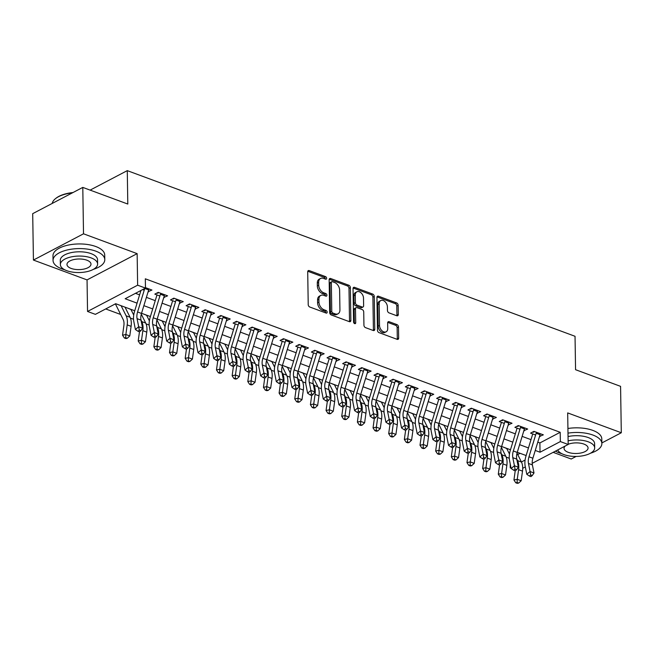 <?xml version="1.0" encoding="UTF-8"?>
<svg xmlns="http://www.w3.org/2000/svg" width="654" height="654" viewBox="0 0 654 654"><rect width="100%" height="100%" fill="white"/><g stroke="black" fill="none" stroke-linecap="round" stroke-linejoin="round"><path stroke-width="0.98" d="M326.64 278.293A1.422 0.956 62.3 0 0 325.545 276.626L309.219 270.584A2.036 1.373 62.3 0 0 308.304 270.609A2.036 1.373 62.3 0 0 307.707 271.835L308.222 304.633A2.036 1.373 62.3 0 0 309.792 307.02L326.117 313.062A1.422 0.956 62.3 0 0 326.763 313.045A1.422 0.956 62.3 0 0 327.172 312.187A1.422 0.956 62.3 0 0 326.076 310.511L323.967 309.726A6.499 4.382 62.3 0 1 318.956 302.083L318.915 299.344A6.499 4.382 62.3 0 1 320.812 295.412A6.499 4.382 62.3 0 1 323.738 295.338L325.856 296.115A1.422 0.956 62.3 0 0 326.493 296.107A1.422 0.956 62.3 0 0 326.91 295.24A1.422 0.956 62.3 0 0 325.815 293.564L323.697 292.788A6.499 4.382 62.3 0 1 318.694 285.136L318.645 282.405A6.499 4.382 62.3 0 1 320.55 278.465A6.499 4.382 62.3 0 1 323.477 278.391L325.586 279.176A1.422 0.956 62.3 0 0 326.223 279.16A1.422 0.956 62.3 0 0 326.64 278.293M325.291 279.062A1.422 0.956 62.3 0 0 325.291 279.005A1.422 0.956 62.3 0 0 324.196 277.337L307.862 271.296A2.036 1.373 62.3 0 0 307.789 271.263M325.823 312.955A1.422 0.956 62.3 0 0 325.823 312.898A1.422 0.956 62.3 0 0 324.727 311.222L322.61 310.437L323.967 309.726M325.553 296.009A1.422 0.956 62.3 0 0 325.553 295.951A1.422 0.956 62.3 0 0 324.458 294.275L322.348 293.499L323.697 292.788M396.782 315.751A2.036 1.373 62.3 0 0 397.697 315.727A2.036 1.373 62.3 0 0 398.294 314.492L398.147 305.295A2.036 1.373 62.3 0 0 396.586 302.9L378.445 296.197A2.036 1.373 62.3 0 0 377.53 296.213A2.036 1.373 62.3 0 0 376.941 297.447L377.456 330.245A2.036 1.373 62.3 0 0 379.018 332.633L397.158 339.344A2.036 1.373 62.3 0 0 398.065 339.32A2.036 1.373 62.3 0 0 398.662 338.085L398.49 326.975A2.036 1.373 62.3 0 0 396.921 324.58L389.163 321.711A2.036 1.373 62.3 0 0 388.247 321.735A2.036 1.373 62.3 0 0 387.65 322.97L387.74 328.48A5.436 3.662 62.3 0 1 386.154 331.774A5.436 3.662 62.3 0 1 381.854 330.638A5.436 3.662 62.3 0 1 379.516 325.439L379.181 303.848A5.436 3.662 62.3 0 1 380.767 300.554A5.436 3.662 62.3 0 1 385.059 301.69A5.436 3.662 62.3 0 1 387.405 306.889L387.454 310.487A2.036 1.373 62.3 0 0 389.024 312.874L396.782 315.751M537.792 442.161L539.893 442.938L560.2 432.294L560.347 441.573L568.171 444.467L532.201 463.334M82.788 187.404L83.516 233.805L33.428 260.063L32.7 213.662L82.788 187.404L127.8 204.048L127.277 170.637L575.038 336.287L575.561 369.698L620.572 386.351L621.3 432.752L567.68 412.911L568.171 444.467M33.428 260.063L87.047 279.904L137.144 253.638L83.516 233.805M137.144 253.638L137.634 285.193L145.466 288.095L125.159 298.739L137.062 303.145M560.2 432.294L145.319 278.808L145.466 288.095M350.356 287.613A2.036 1.373 62.3 0 0 348.786 285.226L330.654 278.514A2.036 1.373 62.3 0 0 329.739 278.539A2.036 1.373 62.3 0 0 329.15 279.765L329.665 312.563A2.036 1.373 62.3 0 0 331.226 314.95L349.359 321.662A2.036 1.373 62.3 0 0 350.274 321.637A2.036 1.373 62.3 0 0 350.871 320.411L350.356 287.613L348.999 288.324A2.036 1.373 62.3 0 0 347.438 285.929L329.305 279.225A2.036 1.373 62.3 0 0 329.224 279.201M354.55 287.351L372.682 294.063A2.036 1.373 62.3 0 1 374.252 296.45L374.767 329.248A2.036 1.373 62.3 0 1 374.17 330.483A2.036 1.373 62.3 0 1 373.254 330.499L365.496 327.629A2.036 1.373 62.3 0 1 363.935 325.242L363.722 311.942A2.036 1.373 62.3 0 0 362.161 309.546L357.01 307.642A2.036 1.373 62.3 0 0 356.095 307.666A2.036 1.373 62.3 0 0 355.498 308.901L355.719 322.749A1.422 0.956 62.3 0 1 355.302 323.607A1.422 0.956 62.3 0 1 354.182 323.313A1.422 0.956 62.3 0 1 353.569 321.948L353.046 288.61A2.036 1.373 62.3 0 1 353.634 287.376A2.036 1.373 62.3 0 1 354.55 287.351L353.201 288.062L371.333 294.774L372.682 294.063M553.17 452.339L571.212 459.018L576.133 456.435M601.852 442.946L621.3 432.752M503.662 447.238L506.711 448.521M488.007 441.442L491.056 442.725M472.351 435.654L475.401 436.937M456.696 429.858L459.746 431.149M441.033 424.07L444.091 425.353M425.378 418.282L428.435 419.566M409.723 412.486L412.772 413.769M394.068 406.698L397.117 407.982M378.413 400.902L381.462 402.185M362.757 395.114L365.807 396.398M347.102 389.318L350.152 390.601M331.447 383.53L334.496 384.814M315.792 377.734L318.841 379.018M300.137 371.946L303.186 373.23M284.474 366.15L287.531 367.434M268.819 360.362L271.876 361.646M253.163 354.566L256.213 355.85M237.508 348.778L240.558 350.062M221.853 342.982L224.902 344.266M206.198 337.194L209.247 338.478M190.543 331.398L193.592 332.682M174.888 325.61L177.937 326.894M159.233 319.814L162.282 321.106M143.578 314.026L146.627 315.31M127.914 308.238L130.972 309.522M148.139 291.659L151.941 290.041L145.458 287.637M163.794 297.447L167.596 295.829L158.203 292.354L154.818 294.128L159.878 296M179.449 303.243L183.251 301.625L173.858 298.15L170.473 299.924L175.534 301.796M195.105 309.031L198.906 307.413L189.513 303.938L186.128 305.712L191.189 307.584M210.76 314.827L214.569 313.209L205.168 309.734L201.784 311.508L206.844 313.38M226.415 320.615L230.224 318.997L220.831 315.522L217.447 317.296L222.499 319.168M242.07 326.411L245.879 324.793L236.486 321.31L233.102 323.092L238.162 324.956M257.725 332.199L261.535 330.581L252.142 327.106L248.757 328.88L253.817 330.752M273.388 337.995L277.19 336.377L267.797 332.894L264.412 334.668L269.473 336.54M289.043 343.783L292.845 342.165L283.452 338.69L280.067 340.464L285.128 342.336M304.699 349.579L308.5 347.953L299.107 344.478L295.722 346.252L300.783 348.124M320.354 355.367L324.155 353.749L314.762 350.274L311.378 352.048L316.438 353.92M336.009 361.155L339.81 359.536L330.417 356.062L327.033 357.836L332.093 359.708M351.664 366.951L355.465 365.333L346.072 361.858L342.688 363.632L347.748 365.504M367.319 372.739L371.129 371.12L361.727 367.646L358.343 369.42L363.403 371.292M382.974 378.535L386.784 376.917L377.391 373.442L374.006 375.216L379.058 377.088M398.629 384.323L402.439 382.704L393.046 379.23L389.661 381.004L394.722 382.876M414.284 390.119L418.094 388.501L408.701 385.026L405.317 386.8L410.377 388.672M429.948 395.907L433.749 394.288L424.356 390.814L420.972 392.588L426.032 394.46M445.603 401.703L449.404 400.084L440.011 396.61L436.627 398.384L441.687 400.256M461.258 407.491L465.059 405.872L455.666 402.398L452.282 404.172L457.342 406.044M476.913 413.287L480.715 411.668L471.321 408.194L467.937 409.968L472.997 411.84M492.568 419.075L496.37 417.456L486.977 413.982L483.592 415.756L488.652 417.628M508.223 424.871L512.025 423.252L502.632 419.778L499.247 421.552L504.308 423.424M523.879 430.659L527.688 429.04L518.287 425.566L514.902 427.34L519.963 429.212M135.476 293.327L139.596 294.856M146.398 297.366L155.251 300.644M162.053 303.162L170.907 306.44M177.708 308.95L186.562 312.228M193.363 314.746L202.217 318.024M209.018 320.534L217.88 323.812M224.674 326.33L233.535 329.608M240.329 332.118L249.19 335.396M255.984 337.914L264.845 341.192M271.639 343.702L280.501 346.98M287.294 349.498L296.156 352.768M302.957 355.286L311.811 358.564M318.612 361.082L327.466 364.352M334.268 366.869L343.121 370.148M349.923 372.666L358.776 375.936M365.578 378.453L374.44 381.732M381.233 384.241L390.095 387.52M396.888 390.037L405.75 393.316M412.543 395.825L421.405 399.103M428.198 401.621L437.06 404.9M443.853 407.409L452.715 410.687M459.517 413.205L468.37 416.484M475.172 418.993L484.025 422.271M490.827 424.789L499.681 428.068M506.482 430.577L515.336 433.855M522.137 436.373L530.999 439.651M142.58 289.599L144.223 290.212M539.534 436.455L543.343 434.836L533.95 431.354L530.566 433.136L535.618 435M105.695 308.941L120.663 314.484M130.416 318.089L133.514 319.242M146.071 323.885L149.169 325.03M161.726 329.673L164.833 330.818M177.389 335.469L180.488 336.614M193.044 341.257L196.143 342.402M208.7 347.053L211.798 348.198M224.355 352.841L227.453 353.986M240.01 358.637L243.108 359.782M255.665 364.425L258.763 365.57M271.32 370.221L274.418 371.366M286.975 376.009L290.074 377.154M302.63 381.797L305.729 382.95M318.285 387.593L321.392 388.738M333.949 393.381L337.047 394.534M349.604 399.177L352.702 400.322M365.259 404.965L368.357 406.118M380.914 410.761L384.012 411.906M396.569 416.549L399.668 417.702M412.224 422.345L415.323 423.49M427.88 428.133L430.978 429.286M443.535 433.929L446.633 435.074M459.19 439.717L462.288 440.861M474.845 445.513L477.951 446.657M490.508 451.301L493.606 452.445M506.163 457.097L509.262 458.241M517.723 454.563L520.102 453.32M127.277 170.637L90.129 190.118M511.068 468.133L510.259 467.839L510.938 467.479M510.194 463.735L510.259 467.839M134.74 310.756L115.684 303.709L95.378 314.353L87.546 311.459L137.634 285.193M87.047 279.904L87.546 311.459M525.334 466.931L522.709 468.305M535.266 450.451L540.041 452.225L560.347 441.573M143.864 305.663L152.725 308.933M159.519 311.451L168.38 314.729M175.174 317.239L184.036 320.517M190.829 323.035L199.691 326.313M206.484 328.823L215.346 332.101M222.147 334.619L231.001 337.897M237.803 340.407L246.656 343.685M253.458 346.203L262.311 349.481M269.113 351.991L277.966 355.269M284.768 357.787L293.621 361.065M300.423 363.575L309.285 366.853M316.078 369.371L324.94 372.649M331.733 375.159L340.595 378.437M347.388 380.955L356.25 384.233M363.044 386.743L371.905 390.021M378.707 392.539L387.56 395.809M394.362 398.327L403.216 401.605M410.017 404.123L418.871 407.393M425.672 409.911L434.526 413.189M441.327 415.707L450.181 418.977M456.983 421.495L465.844 424.773M472.638 427.283L481.499 430.561M488.293 433.079L497.154 436.357M503.948 438.867L512.81 442.145M519.603 444.663L528.465 447.941M526.143 455.552L517.281 452.274M510.488 449.764L501.626 446.486M494.833 443.968L485.971 440.69M479.169 438.18L470.316 434.902M463.514 432.384L454.661 429.106M447.859 426.596L439.006 423.318M432.204 420.8L423.351 417.522M416.549 415.012L407.687 411.734M400.894 409.216L392.032 405.946M385.239 403.428L376.377 400.15M369.584 397.632L360.722 394.362M353.928 391.844L345.067 388.566M338.273 386.048L329.412 382.778M322.61 380.26L313.757 376.982M306.955 374.472L298.101 371.194M291.3 368.676L282.446 365.398M275.645 362.888L266.791 359.61M259.99 357.092L251.128 353.814M244.334 351.304L235.473 348.026M228.679 345.508L219.818 342.23M213.024 339.72L204.162 336.442M197.369 333.924L188.507 330.646M181.714 328.136L172.852 324.858M166.051 322.34L157.197 319.062M150.395 316.552L141.542 313.274M521.418 461.986L525.088 460.056M539.893 442.938L540.041 452.225M148.556 291.815L148.532 290.36M164.211 297.603L164.187 296.148M179.866 303.399L179.85 301.935M195.521 309.187L195.505 307.732M211.185 314.983L211.16 313.519M226.84 320.771L226.815 319.316M242.495 326.567L242.471 325.103M258.15 332.355L258.126 330.899M273.805 338.151L273.781 336.687M289.46 343.939L289.436 342.483M305.116 349.735L305.091 348.271M320.771 355.523L320.746 354.067M336.426 361.31L336.409 359.855M352.081 367.107L352.065 365.651M367.744 372.894L367.72 371.439M383.399 378.691L383.375 377.235M399.054 384.478L399.03 383.023M414.71 390.274L414.685 388.819M430.365 396.062L430.34 394.607M446.02 401.858L445.995 400.403M461.675 407.646L461.65 406.191M477.33 413.442L477.306 411.979M492.985 419.23L492.969 417.775M508.64 425.026L508.624 423.563M524.304 430.814L524.279 429.359M539.959 436.61L539.934 435.147M320.55 278.465L319.193 279.176A6.499 4.382 62.3 0 0 317.296 283.117L318.645 282.405M322.348 293.499A6.499 4.382 62.3 0 1 317.337 285.847L317.296 283.117M320.812 295.412L319.454 296.115A6.499 4.382 62.3 0 0 317.558 300.055L318.915 299.344M322.61 310.437A6.499 4.382 62.3 0 1 317.599 302.794L317.558 300.055M349.44 321.686A2.036 1.373 62.3 0 0 349.514 321.114L348.999 288.324M332.387 281.686A1.422 0.956 62.3 0 0 331.75 281.702A1.422 0.956 62.3 0 0 331.333 282.569L331.782 311.353A1.422 0.956 62.3 0 0 332.878 313.029L335.11 313.855A6.499 4.382 62.3 0 0 338.036 313.781A6.499 4.382 62.3 0 0 339.933 309.841L339.622 290.163A6.499 4.382 62.3 0 0 334.611 282.512L332.387 281.686M331.75 281.702L330.393 282.414A1.422 0.956 62.3 0 0 329.976 283.28L331.333 282.569M338.036 313.781L336.679 314.492A6.499 4.382 62.3 0 1 333.753 314.558L331.529 313.74A1.422 0.956 62.3 0 1 330.425 312.064L329.976 283.28M373.336 330.532A2.036 1.373 62.3 0 0 373.409 329.959L372.894 297.161A2.036 1.373 62.3 0 0 371.333 294.774M356.095 307.666L354.738 308.377A2.036 1.373 62.3 0 0 354.149 309.612L354.362 323.452A1.422 0.956 62.3 0 0 354.362 323.452L355.719 322.749M363.51 298.142A5.436 3.662 62.3 0 0 361.172 292.943A5.436 3.662 62.3 0 0 356.871 291.807A5.436 3.662 62.3 0 0 355.286 295.093L355.408 302.704A2.036 1.373 62.3 0 0 356.97 305.091L362.12 306.996A2.036 1.373 62.3 0 0 363.035 306.979A2.036 1.373 62.3 0 0 363.624 305.745L363.51 298.142M356.871 291.807L355.514 292.518A5.436 3.662 62.3 0 0 353.928 295.804L355.286 295.093M363.035 306.979L361.678 307.682A2.036 1.373 62.3 0 1 360.763 307.707L355.613 305.802A2.036 1.373 62.3 0 1 354.051 303.415L353.928 295.804M380.767 300.554L379.41 301.265A5.436 3.662 62.3 0 0 377.824 304.56L379.181 303.848M386.154 331.774L384.797 332.477A5.436 3.662 62.3 0 1 380.505 331.341A5.436 3.662 62.3 0 1 378.167 326.15L377.824 304.56M397.231 339.369A2.036 1.373 62.3 0 0 397.305 338.797L397.133 327.687A2.036 1.373 62.3 0 0 395.572 325.291L387.806 322.422A2.036 1.373 62.3 0 0 387.732 322.397M396.864 315.776A2.036 1.373 62.3 0 0 396.937 315.203L396.79 306.007A2.036 1.373 62.3 0 0 395.229 303.611L377.096 296.908A2.036 1.373 62.3 0 0 377.015 296.875M115.382 303.865L123.173 319.536A10.35 6.123 110.3 0 1 123.876 325.586L122.543 335.2L125.862 334.505L127.195 324.891A15.524 9.181 -69.7 0 0 126.14 315.808L121.121 305.72M125.682 337.709L124.358 337.987L125.928 338.568L127.252 338.281L125.682 337.709L125.862 334.505L129.778 335.952L131.102 326.338A15.524 9.181 -69.7 0 0 130.048 317.255L125.028 307.167M129.778 335.952L127.252 338.281M124.358 337.987L122.543 335.2M148.924 288.921A7.243 4.284 110.3 0 1 148.671 289.91L141.493 313.429A10.35 6.123 -69.7 0 0 140.986 320.117L142.597 328.185L138.681 326.738L139.302 330.156L137.986 331.259L139.555 331.831L140.863 330.728L139.302 330.156M148.671 289.91L144.755 288.463L137.577 311.983A10.35 6.123 -69.7 0 0 137.078 318.67L138.681 326.738L135.403 329.502L133.792 321.425A15.524 9.181 110.3 0 1 134.544 311.402L140.937 290.466M135.403 329.502L137.986 331.259M140.863 330.728L142.597 328.185M72.332 192.881A25.874 11.445 179.1 0 0 55.443 198.685L55.974 198.26A25.253 11.167 -0.9 0 1 72.995 192.538M55.443 198.685A25.874 11.445 179.1 0 0 52.238 203.419M93.416 269.334A25.874 11.445 179.1 0 0 104.787 259.63A25.874 11.445 179.1 0 0 95.836 251.161A25.874 11.445 179.1 0 0 68.073 249.779A25.874 11.445 179.1 0 0 53.039 260.439A25.874 11.445 179.1 0 0 61.991 268.908A25.874 11.445 179.1 0 0 64.713 269.783M104.787 259.63L104.714 254.986A25.874 11.445 179.1 0 0 95.762 246.517A25.874 11.445 179.1 0 0 68 245.136A25.874 11.445 179.1 0 0 52.974 255.796L53.039 260.439M60.356 264.592L60.291 260.325A18.631 8.24 -0.9 0 1 71.106 252.648A18.631 8.24 -0.9 0 1 91.094 253.646A18.631 8.24 -0.9 0 1 97.544 259.744L97.61 264.012A18.631 8.24 179.1 0 0 91.168 257.913A18.631 8.24 179.1 0 0 71.172 256.916A18.631 8.24 179.1 0 0 60.356 264.592A18.631 8.24 179.1 0 0 66.798 270.691A18.631 8.24 179.1 0 0 86.786 271.688A18.631 8.24 179.1 0 0 97.61 264.012M71.131 268.418A12.009 5.314 179.1 0 0 84.014 269.064A12.009 5.314 179.1 0 0 90.988 264.118A12.009 5.314 179.1 0 0 86.835 260.186A12.009 5.314 179.1 0 0 73.951 259.54A12.009 5.314 179.1 0 0 66.978 264.494A12.009 5.314 179.1 0 0 71.131 268.418M590.488 453.222A25.874 11.445 179.1 0 0 601.86 443.518A25.874 11.445 179.1 0 0 592.908 435.049A25.874 11.445 179.1 0 0 567.999 433.136M555.45 451.137A25.874 11.445 179.1 0 0 559.072 452.797A25.874 11.445 179.1 0 0 561.786 453.672M601.86 443.518L601.786 438.875A25.874 11.445 179.1 0 0 592.843 430.406A25.874 11.445 179.1 0 0 567.925 428.493M568.048 436.57A18.631 8.24 -0.9 0 1 588.175 437.534A18.631 8.24 -0.9 0 1 594.617 443.633L594.682 447.9A18.631 8.24 179.1 0 0 588.24 441.802A18.631 8.24 179.1 0 0 568.113 440.837M557.748 449.936A18.631 8.24 179.1 0 0 563.871 454.579A18.631 8.24 179.1 0 0 583.867 455.576A18.631 8.24 179.1 0 0 594.682 447.9M565.285 445.987A12.009 5.314 179.1 0 0 564.05 448.382A12.009 5.314 179.1 0 0 568.203 452.306A12.009 5.314 179.1 0 0 581.087 452.952A12.009 5.314 179.1 0 0 588.06 448.006A12.009 5.314 179.1 0 0 583.908 444.074A12.009 5.314 179.1 0 0 568.171 444.287M139.474 331.807L138.198 340.996L141.517 340.293L142.85 330.679A15.524 9.181 -69.7 0 0 141.795 321.604L140.953 319.904M141.338 343.497L140.013 343.775L141.583 344.356L142.907 344.078L141.338 343.497L141.517 340.293L145.433 341.748L146.766 332.126A15.524 9.181 -69.7 0 0 145.703 323.051L141.289 314.165M130.89 309.334A7.243 4.284 -69.7 0 0 131.037 309.661L133.718 315.056M145.433 341.748L142.907 344.078M140.013 343.775L138.198 340.996M155.129 337.595L153.853 346.784L157.173 346.089L158.505 336.467A15.524 9.181 -69.7 0 0 157.451 327.392L156.608 325.7M157.001 349.293L155.668 349.571L157.238 350.152L158.562 349.865L157.001 349.293L157.173 346.089L161.088 347.536L162.421 337.922A15.524 9.181 -69.7 0 0 161.358 328.839L156.944 319.953M146.545 315.122A7.243 4.284 -69.7 0 0 146.692 315.449L149.374 320.844M161.088 347.536L158.562 349.865M155.668 349.571L153.853 346.784M170.784 343.391L169.509 352.58L172.828 351.877L174.16 342.263A15.524 9.181 -69.7 0 0 173.106 333.18L172.264 331.488M172.656 355.081L171.323 355.359L172.893 355.94L174.217 355.662L172.656 355.081L172.828 351.877L176.743 353.332L178.076 343.71A15.524 9.181 -69.7 0 0 177.021 334.635L172.599 325.749M162.2 320.918A7.243 4.284 -69.7 0 0 162.347 321.237L165.029 326.64M176.743 353.332L174.217 355.662M171.323 355.359L169.509 352.58M186.439 349.179L185.172 358.367L188.483 357.673L189.815 348.051A15.524 9.181 -69.7 0 0 188.761 338.976L187.919 337.284M188.311 360.877L186.987 361.155L188.548 361.736L189.873 361.449L188.311 360.877L188.483 357.673L192.399 359.12L193.731 349.506A15.524 9.181 -69.7 0 0 192.677 340.423L188.254 331.537M177.855 326.706A7.243 4.284 -69.7 0 0 178.002 327.033L180.692 332.428M192.399 359.12L189.873 361.449M186.987 361.155L185.172 358.367M164.579 294.717A7.243 4.284 110.3 0 1 164.326 295.706L157.148 319.217A10.35 6.123 -69.7 0 0 156.641 325.905L158.252 333.981L154.344 332.534L154.957 335.943L153.641 337.047L155.211 337.627L156.527 336.524L154.957 335.943M160.671 293.27A7.243 4.284 110.3 0 1 160.41 294.251L153.232 317.77A10.35 6.123 -69.7 0 0 152.734 324.458L154.344 332.534L151.058 335.298L149.447 327.221A15.524 9.181 110.3 0 1 150.199 317.19L156.993 294.938M158.84 292.591L157.467 293.311M151.058 335.298L153.641 337.047M156.527 336.524L158.252 333.981M180.234 300.505A7.243 4.284 110.3 0 1 179.981 301.494L172.803 325.013A10.35 6.123 -69.7 0 0 172.304 331.701L173.907 339.769L169.999 338.322L170.612 341.731L169.296 342.843L170.866 343.415L172.182 342.312L170.612 341.731M176.327 299.058A7.243 4.284 110.3 0 1 176.065 300.047L168.887 323.567A10.35 6.123 -69.7 0 0 168.389 330.245L169.999 338.322L166.713 341.086L165.102 333.009A15.524 9.181 110.3 0 1 165.863 322.986L172.648 300.726M174.495 298.379L173.13 299.099M166.713 341.086L169.296 342.843M172.182 342.312L173.907 339.769M195.898 306.301A7.243 4.284 110.3 0 1 195.636 307.282L188.458 330.801A10.35 6.123 -69.7 0 0 187.96 337.489L189.57 345.565L185.654 344.118L186.267 347.527L184.959 348.631L186.521 349.211L187.837 348.108L186.267 347.527M191.982 304.854A7.243 4.284 110.3 0 1 191.72 305.835L184.542 329.354A10.35 6.123 -69.7 0 0 184.044 336.042L185.654 344.118L182.368 346.882L180.757 338.805A15.524 9.181 110.3 0 1 181.518 328.774L188.311 306.522M190.15 304.175L188.785 304.887M182.368 346.882L184.959 348.631M187.837 348.108L189.57 345.565M211.553 312.089A7.243 4.284 110.3 0 1 211.291 313.078L204.113 336.597A10.35 6.123 -69.7 0 0 203.615 343.285L205.225 351.353L201.309 349.906L201.923 353.315L200.614 354.427L202.176 354.999L203.492 353.896L201.923 353.315M207.637 310.642A7.243 4.284 110.3 0 1 207.383 311.631L200.206 335.15A10.35 6.123 -69.7 0 0 199.699 341.829L201.309 349.906L198.023 352.669L196.413 344.593A15.524 9.181 110.3 0 1 197.173 334.57L203.966 312.31M205.806 309.963L204.44 310.683M198.023 352.669L200.614 354.427M203.492 353.896L205.225 351.353M202.094 354.975L200.827 364.164L204.138 363.461L205.47 353.847A15.524 9.181 -69.7 0 0 204.416 344.764L203.574 343.072M203.966 366.665L202.642 366.943L204.203 367.523L205.528 367.246L203.966 366.665L204.138 363.461L208.054 364.907L209.386 355.294A15.524 9.181 -69.7 0 0 208.332 346.219L203.909 337.325M193.51 332.502A7.243 4.284 -69.7 0 0 193.658 332.821L196.347 338.224M208.054 364.907L205.528 367.246M202.642 366.943L200.827 364.164M227.208 317.885A7.243 4.284 110.3 0 1 226.946 318.866L219.769 342.385A10.35 6.123 -69.7 0 0 219.27 349.072L220.88 357.149L216.964 355.702L217.578 359.111L216.27 360.215L217.831 360.795L219.147 359.692L217.578 359.111M223.292 316.438A7.243 4.284 110.3 0 1 223.039 317.419L215.861 340.938A10.35 6.123 -69.7 0 0 215.354 347.626L216.964 355.702L213.678 358.457L212.068 350.389A15.524 9.181 110.3 0 1 212.828 340.358L219.621 318.106M221.461 315.759L220.096 316.471M213.678 358.457L216.27 360.215M219.147 359.692L220.88 357.149M217.749 360.763L216.482 369.951L219.793 369.257L221.126 359.635A15.524 9.181 -69.7 0 0 220.071 350.56L219.229 348.868M219.621 372.453L218.297 372.739L219.858 373.32L221.191 373.033L219.621 372.453L219.793 369.257L223.709 370.704L225.041 361.082A15.524 9.181 -69.7 0 0 223.987 352.007L219.564 343.121M209.166 338.29A7.243 4.284 -69.7 0 0 209.313 338.617L212.002 344.012M223.709 370.704L221.191 373.033M218.297 372.739L216.482 369.951M242.863 323.673A7.243 4.284 110.3 0 1 242.609 324.662L235.432 348.181A10.35 6.123 -69.7 0 0 234.925 354.86L236.535 362.937L232.62 361.49L233.241 364.899L231.925 366.003L233.486 366.583L234.802 365.48L233.241 364.899M238.947 322.226A7.243 4.284 110.3 0 1 238.694 323.215L231.516 346.734A10.35 6.123 -69.7 0 0 231.009 353.413L232.62 361.49L229.333 364.253L227.731 356.177A15.524 9.181 110.3 0 1 228.483 346.146L235.276 323.894M237.116 321.547L235.751 322.267M229.333 364.253L231.925 366.003M234.802 365.48L236.535 362.937M233.404 366.559L232.137 375.748L235.448 375.044L236.781 365.431A15.524 9.181 -69.7 0 0 235.726 356.348L234.884 354.656M235.276 378.249L233.952 378.527L235.514 379.107L236.846 378.829L235.276 378.249L235.448 375.044L239.364 376.491L240.697 366.878A15.524 9.181 -69.7 0 0 239.642 357.795L235.219 348.909M224.829 344.086A7.243 4.284 -69.7 0 0 224.968 344.405L227.657 349.808M239.364 376.491L236.846 378.829M233.952 378.527L232.137 375.748M258.518 329.469A7.243 4.284 110.3 0 1 258.265 330.45L251.087 353.969A10.35 6.123 -69.7 0 0 250.58 360.656L252.191 368.733L248.275 367.286L248.896 370.695L247.58 371.799L249.141 372.379L250.457 371.276L248.896 370.695M254.602 328.014A7.243 4.284 110.3 0 1 254.349 329.003L247.171 352.522A10.35 6.123 -69.7 0 0 246.664 359.209L248.275 367.286L244.988 370.041L243.386 361.973A15.524 9.181 110.3 0 1 244.138 351.942L250.932 329.681M252.771 327.343L251.406 328.055M244.988 370.041L247.58 371.799M250.457 371.276L252.191 368.733M249.068 372.347L247.792 381.535L251.111 380.841L252.436 371.219A15.524 9.181 -69.7 0 0 251.381 362.144L250.539 360.452M250.932 384.037L249.607 384.323L251.169 384.895L252.501 384.617L250.932 384.037L251.111 380.841L255.019 382.288L256.352 372.666A15.524 9.181 -69.7 0 0 255.297 363.591L250.874 354.705M240.484 349.874A7.243 4.284 -69.7 0 0 240.623 350.201L243.313 355.596M255.019 382.288L252.501 384.617M249.607 384.323L247.792 381.535M274.173 335.257A7.243 4.284 110.3 0 1 273.92 336.246L266.742 359.765A10.35 6.123 -69.7 0 0 266.235 366.444L267.846 374.521L263.93 373.074L264.551 376.483L263.235 377.587L264.805 378.167L266.113 377.064L264.551 376.483M270.257 333.81A7.243 4.284 110.3 0 1 270.004 334.799L262.826 358.318A10.35 6.123 -69.7 0 0 262.319 364.997L263.93 373.074L260.652 375.837L259.041 367.761A15.524 9.181 110.3 0 1 259.793 357.73L266.587 335.477M268.426 333.131L267.061 333.851M260.652 375.837L263.235 377.587M266.113 377.064L267.846 374.521M264.723 378.143L263.448 387.332L266.767 386.628L268.099 377.015A15.524 9.181 -69.7 0 0 267.036 367.932L266.194 366.24M266.587 389.833L265.262 390.111L266.832 390.691L268.156 390.413L266.587 389.833L266.767 386.628L270.674 388.075L272.007 378.462A15.524 9.181 -69.7 0 0 270.952 369.379L266.538 360.493M256.139 355.67A7.243 4.284 -69.7 0 0 256.286 355.989L258.968 361.392M270.674 388.075L268.156 390.413M265.262 390.111L263.448 387.332M289.828 341.053A7.243 4.284 110.3 0 1 289.575 342.034L282.397 365.553A10.35 6.123 -69.7 0 0 281.89 372.24L283.501 380.317L279.585 378.87L280.206 382.279L278.89 383.383L280.46 383.963L281.768 382.86L280.206 382.279M285.912 339.598A7.243 4.284 110.3 0 1 285.659 340.587L278.481 364.106A10.35 6.123 -69.7 0 0 277.975 370.793L279.585 378.87L276.307 381.625L274.696 373.557A15.524 9.181 110.3 0 1 275.448 363.526L282.242 341.265M284.089 338.927L282.716 339.639M276.307 381.625L278.89 383.383M281.768 382.86L283.501 380.317M280.378 383.931L279.103 393.119L282.422 392.425L283.754 382.803A15.524 9.181 -69.7 0 0 282.7 373.728L281.858 372.036M282.242 395.621L280.918 395.907L282.487 396.479L283.811 396.201L282.242 395.621L282.422 392.425L286.338 393.872L287.662 384.25A15.524 9.181 -69.7 0 0 286.607 375.175L282.193 366.289M271.794 361.458A7.243 4.284 -69.7 0 0 271.941 361.785L274.623 367.18M286.338 393.872L283.811 396.201M280.918 395.907L279.103 393.119M305.483 346.841A7.243 4.284 110.3 0 1 305.23 347.83L298.052 371.349A10.35 6.123 -69.7 0 0 297.545 378.028L299.156 386.105L295.24 384.658L295.861 388.067L294.545 389.171L296.115 389.751L297.423 388.648L295.861 388.067M301.576 345.394A7.243 4.284 110.3 0 1 301.314 346.383L294.137 369.894A10.35 6.123 -69.7 0 0 293.638 376.581L295.24 384.658L291.962 387.421L290.351 379.345A15.524 9.181 110.3 0 1 291.104 369.314L297.897 347.061M299.745 344.715L298.371 345.435M291.962 387.421L294.545 389.171M297.423 388.648L299.156 386.105M296.033 389.727L294.758 398.915L298.077 398.212L299.409 388.599A15.524 9.181 -69.7 0 0 298.355 379.516L297.513 377.824M297.905 401.417L296.573 401.695L298.142 402.275L299.467 401.997L297.905 401.417L298.077 398.212L301.993 399.659L303.325 390.046A15.524 9.181 -69.7 0 0 302.262 380.963L297.848 372.077M287.449 367.254A7.243 4.284 -69.7 0 0 287.596 367.573L290.278 372.976M301.993 399.659L299.467 401.997M296.573 401.695L294.758 398.915M321.139 352.629A7.243 4.284 110.3 0 1 320.885 353.618L313.707 377.137A10.35 6.123 -69.7 0 0 313.201 383.824L314.811 391.901L310.903 390.454L311.517 393.863L310.2 394.967L311.77 395.547L313.086 394.444L311.517 393.863M317.231 351.182A7.243 4.284 110.3 0 1 316.969 352.171L309.792 375.69A10.35 6.123 -69.7 0 0 309.293 382.377L310.903 390.454L307.617 393.209L306.007 385.132A15.524 9.181 110.3 0 1 306.759 375.11L313.552 352.849M315.4 350.511L314.026 351.223M307.617 393.209L310.2 394.967M313.086 394.444L314.811 391.901M311.688 395.515L310.413 404.703L313.732 404.008L315.065 394.387A15.524 9.181 -69.7 0 0 314.01 385.312L313.168 383.62M313.56 407.205L312.228 407.491L313.797 408.063L315.122 407.785L313.56 407.205L313.732 404.008L317.648 405.455L318.98 395.834A15.524 9.181 -69.7 0 0 317.918 386.759L313.503 377.873M303.104 373.042A7.243 4.284 -69.7 0 0 303.252 373.369L305.933 378.764M317.648 405.455L315.122 407.785M312.228 407.491L310.413 404.703M336.794 358.425A7.243 4.284 110.3 0 1 336.54 359.414L329.363 382.933A10.35 6.123 -69.7 0 0 328.864 389.612L330.466 397.689L326.559 396.242L327.172 399.651L325.856 400.755L327.425 401.335L328.741 400.232L327.172 399.651M332.886 356.978A7.243 4.284 110.3 0 1 332.624 357.967L325.447 381.478A10.35 6.123 -69.7 0 0 324.948 388.165L326.559 396.242L323.272 399.005L321.662 390.928A15.524 9.181 110.3 0 1 322.422 380.898L329.207 358.645M331.055 356.299L329.69 357.019M323.272 399.005L325.856 400.755M328.741 400.232L330.466 397.689M327.343 401.303L326.068 410.499L329.387 409.796L330.72 400.183A15.524 9.181 -69.7 0 0 329.665 391.1L328.823 389.408M329.215 413.001L327.883 413.279L329.452 413.859L330.777 413.581L329.215 413.001L329.387 409.796L333.303 411.243L334.635 401.63A15.524 9.181 -69.7 0 0 333.581 392.547L329.158 383.661M318.76 378.838A7.243 4.284 -69.7 0 0 318.907 379.156L321.588 384.56M333.303 411.243L330.777 413.581M327.883 413.279L326.068 410.499M352.457 364.213A7.243 4.284 110.3 0 1 352.195 365.202L345.018 388.721A10.35 6.123 -69.7 0 0 344.519 395.408L346.13 403.485L342.214 402.038L342.827 405.447L341.519 406.551L343.08 407.131L344.396 406.028L342.827 405.447M348.541 362.766A7.243 4.284 110.3 0 1 348.288 363.755L341.102 387.274A10.35 6.123 -69.7 0 0 340.603 393.961L342.214 402.038L338.927 404.793L337.317 396.716A15.524 9.181 110.3 0 1 338.077 386.694L344.871 364.433M346.71 362.095L345.345 362.807M338.927 404.793L341.519 406.551M344.396 406.028L346.13 403.485M342.998 407.099L341.731 416.287L345.042 415.592L346.375 405.971A15.524 9.181 -69.7 0 0 345.32 396.896L344.478 395.204M344.871 418.789L343.546 419.067L345.108 419.647L346.432 419.369L344.871 418.789L345.042 415.592L348.958 417.039L350.291 407.417A15.524 9.181 -69.7 0 0 349.236 398.343L344.813 389.457M334.415 384.626A7.243 4.284 -69.7 0 0 334.562 384.953L337.251 390.348M348.958 417.039L346.432 419.369M343.546 419.067L341.731 416.287M368.112 370.009A7.243 4.284 110.3 0 1 367.85 370.998L360.673 394.509A10.35 6.123 -69.7 0 0 360.174 401.196L361.785 409.273L357.869 407.826L358.482 411.235L357.174 412.339L358.735 412.919L360.052 411.816L358.482 411.235M364.196 368.562A7.243 4.284 110.3 0 1 363.943 369.551L356.765 393.062A10.35 6.123 -69.7 0 0 356.258 399.749L357.869 407.826L354.582 410.589L352.972 402.512A15.524 9.181 110.3 0 1 353.732 392.482L360.526 370.229M362.365 367.883L361 368.603M354.582 410.589L357.174 412.339M360.052 411.816L361.785 409.273M358.654 412.887L357.386 422.083L360.697 421.38L362.03 411.767A15.524 9.181 -69.7 0 0 360.975 402.684L360.133 400.992M360.526 424.585L359.201 424.863L360.763 425.443L362.087 425.165L360.526 424.585L360.697 421.38L364.613 422.827L365.946 413.214A15.524 9.181 -69.7 0 0 364.891 404.131L360.468 395.245M350.07 390.422A7.243 4.284 -69.7 0 0 350.217 390.74L352.907 396.144M364.613 422.827L362.087 425.165M359.201 424.863L357.386 422.083M383.767 375.797A7.243 4.284 110.3 0 1 383.506 376.786L376.328 400.305A10.35 6.123 -69.7 0 0 375.829 406.992L377.44 415.069L373.524 413.614L374.137 417.031L372.829 418.135L374.39 418.715L375.707 417.604L374.137 417.031M379.851 374.35A7.243 4.284 110.3 0 1 379.598 375.339L372.42 398.858A10.35 6.123 -69.7 0 0 371.913 405.545L373.524 413.614L370.238 416.377L368.627 408.3A15.524 9.181 110.3 0 1 369.387 398.278L376.181 376.017M378.02 373.671L376.655 374.39M370.238 416.377L372.829 418.135M375.707 417.604L377.44 415.069M374.309 418.683L373.042 427.871L376.352 427.176L377.685 417.554A15.524 9.181 -69.7 0 0 376.63 408.48L375.788 406.788M376.181 430.373L374.856 430.651L376.418 431.231L377.75 430.953L376.181 430.373L376.352 427.176L380.268 428.623L381.601 419.001A15.524 9.181 -69.7 0 0 380.546 409.927L376.124 401.041M365.725 396.21A7.243 4.284 -69.7 0 0 365.872 396.537L368.562 401.932M380.268 428.623L377.75 430.953M374.856 430.651L373.042 427.871M399.422 381.593A7.243 4.284 110.3 0 1 399.169 382.582L391.991 406.093A10.35 6.123 -69.7 0 0 391.484 412.78L393.095 420.857L389.179 419.41L389.8 422.819L388.484 423.923L390.046 424.503L391.362 423.4L389.8 422.819M395.507 380.146A7.243 4.284 110.3 0 1 395.253 381.127L388.075 404.646A10.35 6.123 -69.7 0 0 387.569 411.333L389.179 419.41L385.893 422.173L384.29 414.096A15.524 9.181 110.3 0 1 385.043 404.066L391.836 381.813M393.675 379.467L392.31 380.187M385.893 422.173L388.484 423.923M391.362 423.4L393.095 420.857M389.964 424.471L388.697 433.667L392.008 432.964L393.34 423.351A15.524 9.181 -69.7 0 0 392.286 414.268L391.444 412.576M391.836 436.169L390.512 436.447L392.073 437.027L393.406 436.749L391.836 436.169L392.008 432.964L395.923 434.411L397.256 424.798A15.524 9.181 -69.7 0 0 396.201 415.715L391.779 406.829M381.388 402.006A7.243 4.284 -69.7 0 0 381.527 402.324L384.217 407.728M395.923 434.411L393.406 436.749M390.512 436.447L388.697 433.667M415.077 387.381A7.243 4.284 110.3 0 1 414.824 388.37L407.646 411.889A10.35 6.123 -69.7 0 0 407.14 418.576L408.75 426.653L404.834 425.198L405.455 428.615L404.139 429.719L405.701 430.299L407.017 429.188L405.455 428.615M411.162 385.934A7.243 4.284 110.3 0 1 410.908 386.923L403.731 410.442A10.35 6.123 -69.7 0 0 403.224 417.129L404.834 425.198L401.548 427.961L399.946 419.884A15.524 9.181 110.3 0 1 400.698 409.862L407.491 387.601M409.33 385.255L407.965 385.974M401.548 427.961L404.139 429.719M407.017 429.188L408.75 426.653M405.627 430.267L404.352 439.455L407.671 438.76L408.995 429.138A15.524 9.181 -69.7 0 0 407.941 420.064L407.099 418.364M407.491 441.957L406.167 442.235L407.728 442.815L409.061 442.537L407.491 441.957L407.671 438.76L411.579 440.207L412.911 430.585A15.524 9.181 -69.7 0 0 411.857 421.511L407.434 412.625M397.043 407.794A7.243 4.284 -69.7 0 0 397.182 408.121L399.872 413.516M411.579 440.207L409.061 442.537M406.167 442.235L404.352 439.455M430.733 393.177A7.243 4.284 110.3 0 1 430.479 394.166L423.301 417.677A10.35 6.123 -69.7 0 0 422.795 424.364L424.405 432.441L420.489 430.994L421.111 434.403L419.794 435.507L421.364 436.087L422.672 434.984L421.111 434.403M426.817 391.73A7.243 4.284 110.3 0 1 426.563 392.711L419.386 416.23A10.35 6.123 -69.7 0 0 418.879 422.917L420.489 430.994L417.211 433.757L415.601 425.68A15.524 9.181 110.3 0 1 416.353 415.65L423.146 393.397M424.986 391.051L423.62 391.771M417.211 433.757L419.794 435.507M422.672 434.984L424.405 432.441M421.282 436.054L420.007 445.243L423.326 444.548L424.659 434.935A15.524 9.181 -69.7 0 0 423.596 425.852L422.754 424.16M423.146 447.753L421.822 448.031L423.391 448.611L424.716 448.325L423.146 447.753L423.326 444.548L427.234 445.995L428.566 436.381A15.524 9.181 -69.7 0 0 427.512 427.299L423.097 418.413M412.699 413.59A7.243 4.284 -69.7 0 0 412.846 413.908L415.527 419.312M427.234 445.995L424.716 448.325M421.822 448.031L420.007 445.243M446.388 398.965A7.243 4.284 110.3 0 1 446.134 399.954L438.957 423.473A10.35 6.123 -69.7 0 0 438.45 430.16L440.06 438.229L436.144 436.782L436.766 440.199L435.45 441.303L437.019 441.875L438.327 440.771L436.766 440.199M442.472 397.518A7.243 4.284 110.3 0 1 442.218 398.507L435.041 422.026A10.35 6.123 -69.7 0 0 434.534 428.713L436.144 436.782L432.866 439.545L431.256 431.468A15.524 9.181 110.3 0 1 432.008 421.446L438.801 399.185M440.649 396.839L439.275 397.558M432.866 439.545L435.45 441.303M438.327 440.771L440.06 438.229M436.937 441.851L435.662 451.039L438.981 450.336L440.314 440.722A15.524 9.181 -69.7 0 0 439.259 431.648L438.417 429.948M438.801 453.541L437.477 453.819L439.047 454.399L440.371 454.121L438.801 453.541L438.981 450.336L442.897 451.791L444.221 442.169A15.524 9.181 -69.7 0 0 443.167 433.095L438.752 424.209M428.354 419.377A7.243 4.284 -69.7 0 0 428.501 419.704L431.182 425.1M442.897 451.791L440.371 454.121M437.477 453.819L435.662 451.039M462.043 404.761A7.243 4.284 110.3 0 1 461.789 405.75L454.612 429.261A10.35 6.123 -69.7 0 0 454.105 435.948L455.715 444.025L451.8 442.578L452.421 445.987L451.105 447.091L452.674 447.671L453.982 446.568L452.421 445.987M458.135 403.314A7.243 4.284 110.3 0 1 457.874 404.295L450.696 427.814A10.35 6.123 -69.7 0 0 450.197 434.501L451.8 442.578L448.521 445.341L446.911 437.264A15.524 9.181 110.3 0 1 447.663 427.234L454.456 404.981M456.304 402.635L454.931 403.354M448.521 445.341L451.105 447.091M453.982 446.568L455.715 444.025M452.593 447.638L451.317 456.827L454.636 456.132L455.969 446.51A15.524 9.181 -69.7 0 0 454.914 437.436L454.072 435.744M454.465 459.337L453.132 459.615L454.702 460.195L456.026 459.909L454.465 459.337L454.636 456.132L458.552 457.579L459.885 447.965A15.524 9.181 -69.7 0 0 458.822 438.883L454.407 429.997M444.009 425.165A7.243 4.284 -69.7 0 0 444.156 425.492L446.837 430.896M458.552 457.579L456.026 459.909M453.132 459.615L451.317 456.827M477.698 410.548A7.243 4.284 110.3 0 1 477.445 411.538L470.267 435.057A10.35 6.123 -69.7 0 0 469.76 441.744L471.371 449.813L467.463 448.366L468.076 451.775L466.76 452.887L468.329 453.459L469.646 452.355L468.076 451.775M473.79 409.102A7.243 4.284 110.3 0 1 473.529 410.091L466.351 433.61A10.35 6.123 -69.7 0 0 465.852 440.289L467.463 448.366L464.176 451.129L462.566 443.052A15.524 9.181 110.3 0 1 463.318 433.03L470.112 410.769M471.959 408.423L470.586 409.142M464.176 451.129L466.76 452.887M469.646 452.355L471.371 449.813M468.248 453.435L466.972 462.623L470.291 461.92L471.624 452.306A15.524 9.181 -69.7 0 0 470.569 443.224L469.727 441.532M470.12 465.125L468.787 465.403L470.357 465.983L471.681 465.705L470.12 465.125L470.291 461.92L474.207 463.375L475.54 453.753A15.524 9.181 -69.7 0 0 474.485 444.679L470.062 435.793M459.664 430.961A7.243 4.284 -69.7 0 0 459.811 431.28L462.492 436.684M474.207 463.375L471.681 465.705M468.787 465.403L466.972 462.623M493.353 416.345A7.243 4.284 110.3 0 1 493.1 417.326L485.922 440.845A10.35 6.123 -69.7 0 0 485.423 447.532L487.026 455.609L483.118 454.162L483.731 457.571L482.415 458.675L483.985 459.255L485.301 458.152L483.731 457.571M489.445 414.898A7.243 4.284 110.3 0 1 489.184 415.879L482.006 439.398A10.35 6.123 -69.7 0 0 481.507 446.085L483.118 454.162L479.832 456.925L478.221 448.848A15.524 9.181 110.3 0 1 478.981 438.818L485.767 416.565M487.614 414.219L486.249 414.93M479.832 456.925L482.415 458.675M485.301 458.152L487.026 455.609M483.903 459.222L482.627 468.411L485.947 467.716L487.279 458.094A15.524 9.181 -69.7 0 0 486.224 449.02L485.382 447.328M485.775 470.921L484.442 471.199L486.012 471.779L487.336 471.493L485.775 470.921L485.947 467.716L489.862 469.163L491.195 459.549A15.524 9.181 -69.7 0 0 490.14 450.467L485.718 441.581M475.319 436.749A7.243 4.284 -69.7 0 0 475.466 437.076L478.148 442.472M489.862 469.163L487.336 471.493M484.442 471.199L482.627 468.411M509.016 422.132A7.243 4.284 110.3 0 1 508.755 423.122L501.577 446.641A10.35 6.123 -69.7 0 0 501.078 453.328L502.689 461.397L498.773 459.95L499.386 463.359L498.078 464.471L499.64 465.043L500.956 463.939L499.386 463.359M505.101 420.686A7.243 4.284 110.3 0 1 504.847 421.675L497.661 445.194A10.35 6.123 -69.7 0 0 497.163 451.873L498.773 459.95L495.487 462.713L493.876 454.636A15.524 9.181 110.3 0 1 494.637 444.614L501.43 422.353M503.269 420.007L501.904 420.726M495.487 462.713L498.078 464.471M500.956 463.939L502.689 461.397M499.558 465.019L498.291 474.207L501.602 473.504L502.934 463.89A15.524 9.181 -69.7 0 0 501.88 454.808L501.038 453.116M501.43 476.709L500.106 476.987L501.667 477.567L502.991 477.289L501.43 476.709L501.602 473.504L505.517 474.951L506.85 465.337A15.524 9.181 -69.7 0 0 505.795 456.263L501.373 447.377M490.974 442.545A7.243 4.284 -69.7 0 0 491.121 442.864L493.811 448.268M505.517 474.951L502.991 477.289M500.106 476.987L498.291 474.207M524.671 427.929A7.243 4.284 110.3 0 1 524.41 428.91L517.232 452.429A10.35 6.123 -69.7 0 0 516.734 459.116L518.344 467.193L514.428 465.746L515.041 469.155L513.733 470.259L515.295 470.839L516.611 469.736L515.041 469.155M520.756 426.482A7.243 4.284 110.3 0 1 520.502 427.463L513.325 450.982A10.35 6.123 -69.7 0 0 512.818 457.669L514.428 465.746L511.142 468.501L509.531 460.432A15.524 9.181 110.3 0 1 510.292 450.402L517.085 428.149M518.924 425.803L517.559 426.514M511.142 468.501L513.733 470.259M516.611 469.736L518.344 467.193M515.213 470.806L513.946 479.995L517.257 479.3L518.589 469.678A15.524 9.181 -69.7 0 0 517.535 460.604L516.693 458.912M517.085 482.497L515.761 482.783L517.322 483.363L518.647 483.077L517.085 482.497L517.257 479.3L521.173 480.747L522.505 471.125A15.524 9.181 -69.7 0 0 521.451 462.051L517.028 453.165M506.629 448.333A7.243 4.284 -69.7 0 0 506.776 448.66L509.466 454.056M521.173 480.747L518.647 483.077M515.761 482.783L513.946 479.995M540.327 433.716A7.243 4.284 110.3 0 1 540.065 434.706L532.887 458.225A10.35 6.123 -69.7 0 0 532.389 464.904L533.999 472.981L530.083 471.534L530.696 474.943L529.388 476.047L530.95 476.627L532.266 475.523L530.696 474.943M536.411 432.269A7.243 4.284 110.3 0 1 536.157 433.259L528.98 456.778A10.35 6.123 -69.7 0 0 528.473 463.457L530.083 471.534L526.797 474.297L525.187 466.22A15.524 9.181 110.3 0 1 525.947 456.19L532.74 433.937M534.58 431.591L533.214 432.31M526.797 474.297L529.388 476.047M532.266 475.523L533.999 472.981M324.196 277.337L325.545 276.626M324.727 311.222L326.076 310.511M324.458 294.275L325.815 293.564M317.337 285.847L318.694 285.136M317.599 302.794L318.956 302.083M307.862 271.296L309.219 270.584M349.514 321.114L350.871 320.411M329.305 279.225L330.654 278.514M347.438 285.929L348.786 285.226M330.425 312.064L331.782 311.353M331.529 313.74L332.878 313.029M333.753 314.558L335.11 313.855M372.894 297.161L374.252 296.45M373.409 329.959L374.767 329.248M354.149 309.612L355.498 308.901M354.051 303.415L355.408 302.704M355.613 305.802L356.97 305.091M360.763 307.707L362.12 306.996M378.167 326.15L379.516 325.439M387.806 322.422L389.163 321.711M395.572 325.291L396.921 324.58M397.133 327.687L398.49 326.975M397.305 338.797L398.662 338.085M377.096 296.908L378.445 296.197M395.229 303.611L396.586 302.9M396.79 306.007L398.147 305.295M396.937 315.203L398.294 314.492M127.195 324.891L131.102 326.338M126.14 315.808L130.048 317.255M141.493 313.429L137.577 311.983M140.986 320.117L137.078 318.67M142.85 330.679L146.766 332.126M141.795 321.604L145.703 323.051M158.505 336.467L162.421 337.922M157.451 327.392L161.358 328.839M174.16 342.263L178.076 343.71M173.106 333.18L177.021 334.635M189.815 348.051L193.731 349.506M188.761 338.976L192.677 340.423M157.148 319.217L153.232 317.77M156.641 325.905L152.734 324.458M164.326 295.706L160.41 294.251M172.803 325.013L168.887 323.567M172.304 331.701L168.389 330.245M179.981 301.494L176.065 300.047M188.458 330.801L184.542 329.354M187.96 337.489L184.044 336.042M195.636 307.282L191.72 305.835M204.113 336.597L200.206 335.15M203.615 343.285L199.699 341.829M211.291 313.078L207.383 311.631M205.47 353.847L209.386 355.294M204.416 344.764L208.332 346.219M219.769 342.385L215.861 340.938M219.27 349.072L215.354 347.626M226.946 318.866L223.039 317.419M221.126 359.635L225.041 361.082M220.071 350.56L223.987 352.007M235.432 348.181L231.516 346.734M234.925 354.86L231.009 353.413M242.609 324.662L238.694 323.215M236.781 365.431L240.697 366.878M235.726 356.348L239.642 357.795M251.087 353.969L247.171 352.522M250.58 360.656L246.664 359.209M258.265 330.45L254.349 329.003M252.436 371.219L256.352 372.666M251.381 362.144L255.297 363.591M266.742 359.765L262.826 358.318M266.235 366.444L262.319 364.997M273.92 336.246L270.004 334.799M268.099 377.015L272.007 378.462M267.036 367.932L270.952 369.379M282.397 365.553L278.481 364.106M281.89 372.24L277.975 370.793M289.575 342.034L285.659 340.587M283.754 382.803L287.662 384.25M282.7 373.728L286.607 375.175M298.052 371.349L294.137 369.894M297.545 378.028L293.638 376.581M305.23 347.83L301.314 346.383M299.409 388.599L303.325 390.046M298.355 379.516L302.262 380.963M313.707 377.137L309.792 375.69M313.201 383.824L309.293 382.377M320.885 353.618L316.969 352.171M315.065 394.387L318.98 395.834M314.01 385.312L317.918 386.759M329.363 382.933L325.447 381.478M328.864 389.612L324.948 388.165M336.54 359.414L332.624 357.967M330.72 400.183L334.635 401.63M329.665 391.1L333.581 392.547M345.018 388.721L341.102 387.274M344.519 395.408L340.603 393.961M352.195 365.202L348.288 363.755M346.375 405.971L350.291 407.417M345.32 396.896L349.236 398.343M360.673 394.509L356.765 393.062M360.174 401.196L356.258 399.749M367.85 370.998L363.943 369.551M362.03 411.767L365.946 413.214M360.975 402.684L364.891 404.131M376.328 400.305L372.42 398.858M375.829 406.992L371.913 405.545M383.506 376.786L379.598 375.339M377.685 417.554L381.601 419.001M376.63 408.48L380.546 409.927M391.991 406.093L388.075 404.646M391.484 412.78L387.569 411.333M399.169 382.582L395.253 381.127M393.34 423.351L397.256 424.798M392.286 414.268L396.201 415.715M407.646 411.889L403.731 410.442M407.14 418.576L403.224 417.129M414.824 388.37L410.908 386.923M408.995 429.138L412.911 430.585M407.941 420.064L411.857 421.511M423.301 417.677L419.386 416.23M422.795 424.364L418.879 422.917M430.479 394.166L426.563 392.711M424.659 434.935L428.566 436.381M423.596 425.852L427.512 427.299M438.957 423.473L435.041 422.026M438.45 430.16L434.534 428.713M446.134 399.954L442.218 398.507M440.314 440.722L444.221 442.169M439.259 431.648L443.167 433.095M454.612 429.261L450.696 427.814M454.105 435.948L450.197 434.501M461.789 405.75L457.874 404.295M455.969 446.51L459.885 447.965M454.914 437.436L458.822 438.883M470.267 435.057L466.351 433.61M469.76 441.744L465.852 440.289M477.445 411.538L473.529 410.091M471.624 452.306L475.54 453.753M470.569 443.224L474.485 444.679M485.922 440.845L482.006 439.398M485.423 447.532L481.507 446.085M493.1 417.326L489.184 415.879M487.279 458.094L491.195 459.549M486.224 449.02L490.14 450.467M501.577 446.641L497.661 445.194M501.078 453.328L497.163 451.873M508.755 423.122L504.847 421.675M502.934 463.89L506.85 465.337M501.88 454.808L505.795 456.263M517.232 452.429L513.325 450.982M516.734 459.116L512.818 457.669M524.41 428.91L520.502 427.463M518.589 469.678L522.505 471.125M517.535 460.604L521.451 462.051M532.887 458.225L528.98 456.778M532.389 464.904L528.473 463.457M540.065 434.706L536.157 433.259"/></g></svg>
